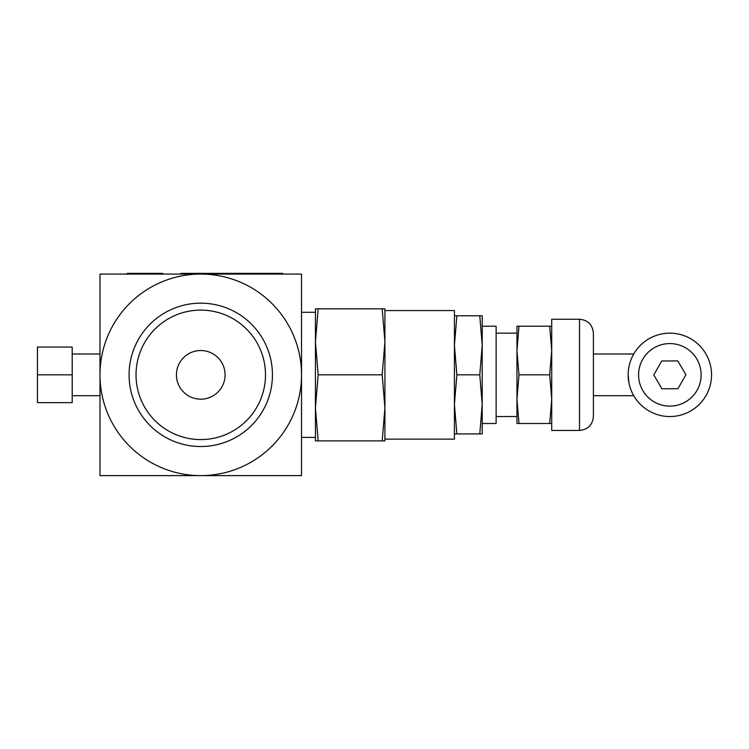 <?xml version="1.0" encoding="UTF-8"?>
<svg xmlns="http://www.w3.org/2000/svg" width="749" height="749" viewBox="0 0 749 749"><rect width="100%" height="100%" fill="white"/><g stroke="black" fill="none" stroke-linecap="round" stroke-linejoin="round"><path stroke-width="1.12" d="M136.028 374.846A64.742 64.742 0 0 1 200.76 310.114A64.742 64.742 0 0 1 265.502 374.846A64.742 64.742 0 0 1 200.76 439.588A64.742 64.742 0 0 1 136.028 374.846M272.449 374.846A71.689 71.689 0 0 0 164.92 312.764A71.689 71.689 0 0 0 164.92 436.929A71.689 71.689 0 0 0 272.449 374.846M301.529 374.846A100.769 100.769 0 0 0 200.76 274.078A100.769 100.769 0 0 0 99.992 374.846A100.769 100.769 0 0 0 200.76 475.615A100.769 100.769 0 0 0 301.529 374.846L301.529 475.615L99.992 475.615L99.992 274.078L301.529 274.078L301.529 374.846M180.855 274.078L180.855 273.385L282.663 273.385L282.663 274.078L269.827 274.078L269.827 273.385M161.924 274.078L128.276 274.078L128.276 273.385L162.814 273.385L162.814 274.078L161.924 274.078L161.924 273.385M161.85 274.078L161.85 273.385M269.827 274.078L186.735 274.078L186.735 273.385M203.213 274.078L203.213 273.385M218.848 274.078L218.848 273.385M128.276 274.078L127.227 274.078L127.227 273.385L128.276 273.385M72.194 374.846L72.194 347.049L37.45 347.049L37.45 374.846L72.194 374.846L72.194 402.644L37.45 402.644L37.45 374.846M72.194 353.996L99.992 353.996M176.436 374.846A24.324 24.324 0 0 1 200.76 350.523A24.324 24.324 0 0 1 225.084 374.846A24.324 24.324 0 0 1 200.76 399.17A24.324 24.324 0 0 1 176.436 374.846M479.772 374.846L482.216 345.308L482.216 404.385L479.772 374.846L456.871 374.846L454.418 404.385L456.871 433.914L454.418 433.914M479.772 315.778L482.216 315.778L482.216 345.308L479.772 315.778L456.871 315.778L454.418 345.308L456.871 374.846M482.216 433.914L479.772 433.914L482.216 404.385L482.216 433.914M454.418 315.778L456.871 315.778M456.871 433.914L479.772 433.914M551.713 423.494L549.691 423.494L551.713 399.17L549.691 374.846L551.713 350.523L549.691 326.199L551.713 326.199M518.982 326.199L516.96 350.523L516.96 326.199L549.691 326.199M518.982 374.846L516.96 399.17L516.96 350.523L518.982 374.846L549.691 374.846M518.982 423.494L516.96 423.494L516.96 399.17L518.982 423.494L549.691 423.494M661.891 388.778L653.802 374.921L661.77 360.981L677.817 360.915L685.906 374.772L677.939 388.712L661.891 388.778M638.579 374.846A31.271 31.271 0 0 1 669.849 343.576A31.271 31.271 0 0 1 701.13 374.846A31.271 31.271 0 0 1 669.849 406.117A31.271 31.271 0 0 1 638.579 374.846M711.55 374.846A41.701 41.701 0 0 0 669.849 333.155A41.701 41.701 0 0 0 628.158 374.846A41.701 41.701 0 0 0 669.849 416.547A41.701 41.701 0 0 0 711.55 374.846M628.158 374.846L628.935 382.889M632.858 394.077L633.738 395.697L632.858 394.077M633.738 353.996L632.858 355.616L633.738 353.996L593.405 353.996M593.405 416.547L593.405 333.155C592.581 324.71 587.956 320.076 579.511 319.252L579.511 430.441C587.956 429.617 592.581 424.983 593.405 416.547M579.511 430.441L551.713 430.441L551.713 319.252L579.511 319.252M482.216 326.199L496.119 326.199L496.119 423.494L482.216 423.494M384.92 310.563L454.418 310.563L454.418 439.129L384.92 439.129M384.92 440.871L382.187 440.871L384.92 407.859L384.92 440.871M384.92 407.859L382.187 374.846L384.92 341.834L384.92 407.859M384.92 341.834L382.187 308.831L384.92 308.831L384.92 341.834M318.166 308.831L315.432 341.834L315.432 308.831L382.187 308.831M318.166 374.846L315.432 407.859L315.432 341.834L318.166 374.846L382.187 374.846M318.166 440.871L315.432 440.871L315.432 407.859L318.166 440.871L382.187 440.871M301.529 312.305L315.432 312.305L315.432 341.834M315.432 407.859L315.432 437.397L301.529 437.397M127.246 274.078L127.246 273.385M99.992 395.697L72.194 395.697M593.405 395.697L633.738 395.697M496.119 416.547L516.96 416.547M496.119 333.155L516.96 333.155"/></g></svg>
